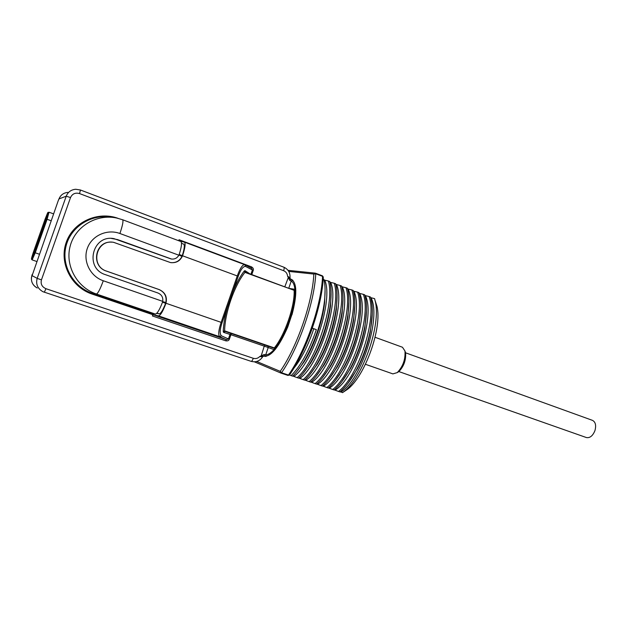 <?xml version="1.0" encoding="UTF-8"?>
<svg xmlns="http://www.w3.org/2000/svg" width="627" height="627" viewBox="0 0 627 627"><rect width="100%" height="100%" fill="white"/><g stroke="black" fill="none" stroke-linecap="round" stroke-linejoin="round"><path stroke-width="0.94" d="M158.482 315.883L219.575 336.66C218.102 334.646 218.619 329.88 221.135 322.356L237.272 275.943L182.551 255.785C180.168 260.989 176.14 263.246 170.458 262.564L113.73 242.367C96.307 238.722 89.622 266.028 106.668 271.154L159.227 289.596C165.144 292.339 167.393 296.892 165.959 303.249L165.889 303.468C162.91 311.392 160.441 315.53 158.482 315.883L153.113 314.746L226.433 339.654L228.44 338.941L221.307 335.774C219.591 333.713 219.85 329.347 222.083 322.686L238.205 276.327C240.572 269.751 242.986 266.436 245.439 266.373L252.399 269.971L251.599 268.262L244.867 264.751L245.439 266.373M171.069 262.666C176.046 262.932 179.675 260.856 181.963 256.427L182.308 255.542C184.377 248.927 184.832 245.118 183.664 244.099L183.578 244.075M111.308 238.425L117.539 239.585L171.61 259.061M156.703 313.351L159.18 313.853C160.849 313.586 162.981 310.099 165.591 303.374L165.873 302.465C166.884 296.375 164.58 292.064 158.952 289.525L106.457 271.107C90.413 266.334 95.085 240.619 111.739 242.171M182.551 255.785L182.629 255.573C185.137 247.822 185.733 243.331 184.393 242.085L180.27 241.309M238.205 276.327L237.272 275.943C239.875 268.74 242.281 264.955 244.506 264.586L184.393 242.085M178.719 240.729L179.063 239.733L178.813 240.76M182.277 255.636L179.181 254.491M153.356 313.649L153.215 314.056L149.916 312.936L155.339 314.056C157.181 313.759 159.556 309.832 162.471 302.285L162.73 301.368C163.232 297.417 161.664 294.643 158.028 293.036L105.438 274.665C84.253 268.356 92.279 234.388 113.965 238.628L171.21 258.998C174.604 259.429 177.159 258.159 178.867 255.205L179.236 254.327C181.571 246.913 182.096 242.641 180.819 241.513L180.717 241.481M153.215 314.056L152.4 315.961L153.113 314.746M165.622 303.28L162.495 302.198M226.629 306.556L227.57 306.901C224.952 315.93 223.51 324.128 223.236 331.479L223.518 332.326L225.25 331.448L273.921 348.142L224.623 330.86C224.858 312.818 234.38 285.465 244.945 272.384L293.977 290.262L244.945 272.384L244.256 271.013C240.078 276.468 236.238 283.49 232.727 292.08L231.794 291.712M251.788 274.602L253.269 270.339C253.708 268.912 253.081 267.729 251.364 266.804L251.223 268.066M253.269 270.339L252.399 269.971L250.902 274.273M152.839 314.707L92.114 294.079C71.392 287.276 58.93 263.074 66.156 242.602C73.077 222.029 97.679 210.821 118.103 218.353M290.011 277.714L287.589 276.241L289.799 280.426L291.241 281.061L288.733 288.318M152.4 315.961L225.657 340.798C227.57 341.159 228.8 340.641 229.341 339.238L228.44 338.941L230.007 334.434L231.261 333.517M92.114 294.079L92.459 293.397L149.916 312.936M178.867 255.205L119.906 233.503C107.123 228.675 91.714 235.619 87.31 248.441C82.701 261.193 90.327 276.405 103.29 280.763C100.249 289.023 97.969 293.444 96.448 294.016L92.459 293.397C73.398 287.08 61.172 265.754 65.976 246.356C70.561 226.896 91.127 213.791 110.908 217.232M225.657 340.798L226.433 339.654L219.575 336.66L221.307 335.774M229.341 339.238L230.901 334.732L223.518 332.326M223.236 331.479L224.623 330.86L274.312 347.907C284.729 335.414 294.925 305.921 294.126 290.638L295.09 290.709C295.905 306.117 285.63 335.86 275.112 348.447L274.681 348.894L273.921 348.142L274.312 347.907L275.676 348.894M250.087 273.975L244.953 270.637L244.256 271.013M244.953 270.637L245.674 272.337M292.825 280.23L291.241 281.061C293.217 282.181 294.431 284.932 294.886 289.306L295.003 290.16L294 290.27L245.612 272.306M289.799 280.426L290.803 279.454L292.785 280.198M292.064 314.495L292.002 314.715C297.261 294.612 297.033 282.793 291.32 279.266L290.426 279.117M338.76 375.753L339.176 375.432M291.939 314.425L287.785 326.918C278.913 347.217 270.942 356.982 263.881 356.214L263.183 356.387M265.754 356.402L264.328 356.003L259.805 356.473L262.556 357.014M266.185 356.348L265.707 354.843L264.139 354.545L264.743 356.152L264.124 356.089L265.542 356.426M67.865 192.387C63.554 192.818 60.607 194.989 59.016 198.9L58.233 200.703M31.428 277.549L58.24 200.671M42.902 291.696L251.098 361.34L42.902 291.696C37.573 288.592 35.668 284.149 37.173 278.372L31.906 275.567C30.496 280.959 32.283 285.113 37.267 288.012C33.066 285.7 31.123 282.221 31.436 277.596M264.139 354.545L259.805 356.473C257.948 358.385 255.777 358.997 253.308 358.299L45.959 288.702C41.962 286.923 40.457 283.976 41.445 279.877L37.173 278.372L66.211 196.227L59.016 198.9L59.816 197.191M46.084 219.364L33.889 253.802M45.826 219.285L46.555 218.031M80.468 190.02L283.796 267.173C288.201 269.202 290.277 272.698 290.019 277.651L290.27 278.874M41.445 279.877L70.53 197.544C72.34 193.751 75.342 192.434 79.551 193.578L283.655 270.715C286.006 271.734 287.315 273.576 287.589 276.241L290.411 279.078M288.467 277.126L284.783 286.852M281.021 373.104L280.222 371.349L281.547 372.744L281.021 373.104M254.382 361.826L280.951 373.081L287.95 375.416L289.611 374.805M342.671 392.549L340.108 391.812M338.525 391.436L339.975 391.922C345.728 387.094 351.324 379.547 356.771 369.287C362.978 357.296 367.461 344.521 370.228 330.962C372.916 316.815 373.018 305.514 370.518 297.057L369.091 296.516C377.336 318.594 358.111 376.811 338.525 391.436L334.293 389.869M332.71 389.492L334.167 389.978C339.513 385.433 344.772 378.449 349.937 369.013C356.935 355.893 361.865 341.825 364.742 326.808C367.093 313.508 367.108 302.865 364.796 294.878L363.362 294.337C371.419 316.384 352.139 374.766 332.71 389.492L328.454 387.925M326.855 387.541L328.321 388.035C333.305 383.74 338.243 377.25 343.141 368.558C350.877 354.412 356.222 339.168 359.177 322.811C361.238 310.287 361.191 300.247 359.044 292.691L357.602 292.143C365.478 314.174 346.135 372.704 326.855 387.541L322.576 385.958M320.977 385.581L322.45 386.075C327.098 382.015 331.738 375.981 336.378 367.955C344.811 352.876 350.532 336.534 353.542 318.939C355.344 307.136 355.258 297.653 353.26 290.489L351.81 289.933C359.506 311.948 340.1 370.635 320.977 385.581L316.674 383.99M315.067 383.606L316.549 384.1C320.883 380.268 325.248 374.64 329.63 367.234C338.713 351.277 344.787 333.925 347.836 315.169C349.427 304.04 349.294 295.074 347.452 288.271L345.994 287.722C353.495 309.707 334.026 368.558 315.067 383.606L310.741 382.008M309.127 381.624L310.608 382.125C314.66 378.496 318.759 373.253 322.889 366.403C332.6 349.639 339.003 331.33 342.076 311.478C343.478 300.984 343.322 292.511 341.605 286.045L340.14 285.489C347.46 307.457 327.929 366.466 309.127 381.624L304.769 380.017M303.147 379.633L304.644 380.134C308.429 376.694 312.262 371.819 316.157 365.486C326.463 347.961 333.164 328.752 336.26 307.865C337.498 297.966 337.318 289.948 335.735 283.812L334.262 283.255C341.386 305.192 321.792 364.365 303.147 379.633L298.773 378.018M297.143 377.634L298.648 378.136C302.175 374.883 305.764 370.338 309.424 364.499C320.295 346.253 327.294 326.189 330.398 304.307C331.487 294.98 331.299 287.401 329.833 281.562L328.352 280.998C335.28 302.919 315.624 362.249 297.143 377.634L292.746 376.004M312.285 328.274L316.353 329.622C309.064 350.885 300.647 366.215 291.108 375.62L292.621 376.122C295.905 373.049 299.259 368.825 302.684 363.441C313.116 347.186 322.356 320.953 324.496 300.803C325.437 292.143 325.256 285.05 323.947 279.524L323.164 279.227M291.108 375.62L289.478 374.993M375.071 300.505L376.976 306.352C382.392 327.717 365.039 376.357 347.327 389.453L342.789 392.463M370.698 297.653L374.585 298.64L375.267 301.399C381.271 325.052 362.524 377.862 344.074 391.46L342.491 392.682M374.585 298.64L374.742 299.204M371.027 297.778C381.639 317.615 360.893 380.479 340.853 392.055M372.281 314.103L370.291 332.091C367.665 344.968 363.417 357.084 357.531 368.449L348.173 383.073M364.969 295.474L365.345 295.615C375.769 315.42 354.953 378.449 335.077 390.135M365.345 295.615L369.091 296.516M366.497 311L364.804 328.054C362.077 342.303 357.406 355.65 350.767 368.088L341.778 381.788M359.208 293.279L359.632 293.444C369.859 313.21 348.98 376.412 329.277 388.199M359.632 293.444L363.362 294.337M360.682 307.912L359.24 324.159C356.442 339.685 351.379 354.145 344.043 367.555L335.374 380.464M353.424 291.077L353.894 291.257C363.919 310.992 342.977 374.358 323.446 386.248M353.894 291.257L357.602 292.143M354.827 304.847L353.604 320.389C350.759 337.083 345.336 352.586 337.342 366.881L328.956 379.108M347.609 288.867L348.118 289.063C357.954 308.758 336.942 372.297 317.591 384.296M348.118 289.063L351.81 289.933M348.941 301.799L347.907 316.706C345.022 334.512 339.27 350.971 330.656 366.09L322.521 377.713M341.762 286.641L342.318 286.852C351.951 306.517 330.876 370.228 311.697 382.329M342.318 286.852L345.994 287.722M343.024 298.765L342.162 313.1C339.246 331.949 333.188 349.317 323.979 365.196L316.071 376.286M335.884 284.399L340.14 285.489M336.487 284.634C345.916 304.26 324.77 368.143 305.78 380.354M293.844 376.372C312.473 363.942 333.744 299.706 324.731 280.159L328.352 280.998M299.824 378.371C318.641 366.043 339.85 301.987 330.625 282.401L334.262 283.255M323.869 279.328L323.171 279.062L323.947 279.524M325.084 289.745L324.606 302.661C322.576 321.816 313.837 346.66 303.938 362.077L296.634 371.835M331.095 292.738L330.507 306.086C327.56 326.863 320.93 345.9 310.624 363.182L303.131 373.347M337.075 295.748L336.354 309.566C333.423 329.402 327.075 347.624 317.301 364.224L309.613 374.836M316.353 329.622L312.317 328.18M313.782 328.807C308.131 345.61 301.454 358.809 293.734 368.41M311.564 330.319L304.934 346.841M322.435 275.849L323.171 276.805M323.281 277.299L322.552 276.358C321.432 305.051 305.819 350.328 288.475 375.056L281.547 372.744C298.781 347.891 314.448 302.473 315.749 273.756L313.837 274.062L315.538 273.207L315.749 273.756L322.552 276.358L322.388 275.817L315.616 273.239M392.878 373.888L397.252 372.603C402.989 366.529 405.559 359.326 404.964 350.987L402.471 347.248L375.079 337.287M397.416 372.493L398.913 371.552C403.882 366.301 406.108 360.063 405.591 352.852L405.026 351.167M405.567 352.797L592.499 420.372C595.532 421.995 596.34 425.419 594.937 430.639C592.774 435.883 589.913 438.187 586.37 437.544L398.874 371.576M261.036 356.348L264.249 346.151L268.231 347.53L265.707 354.843C268.074 354.819 270.848 353.079 274.023 349.607L274.681 348.894L275.316 349.349M264.923 345.062L264.249 346.151L230.901 334.732L231.559 333.611M274.312 350.532L274.023 349.607L268.231 347.53L267.823 346.057M295.803 290.183L295.003 290.16L295.09 290.709L295.819 290.709M295.717 288.733L294.886 289.306L288.843 288.357M181.963 256.427L178.961 255.009M165.873 302.465L162.659 301.658M165.959 303.249L222.083 322.686M103.29 280.763L162.73 301.368M159.18 313.853L156.946 313.092M251.364 266.804L179.063 239.733M119.906 233.503C122.61 225.461 123.519 220.876 122.633 219.756L116.771 218.047C96.84 213.619 75.342 226.284 70.2 245.988C64.816 265.621 77.058 287.589 96.448 294.016L155.339 314.056M263.732 356.144L264.124 356.089L263.732 356.144M288.733 271.405L313.845 274.062C312.52 302.3 297.135 346.896 280.222 371.349L256.678 361.481M70.53 197.544L66.211 196.227C67.912 192.042 71.063 189.722 75.663 189.26L80.436 189.997L79.551 193.578M53.569 213.878L49.031 212.216L47.103 219.293L51.132 220.759M48.326 213.705L47.965 213.384L46.21 219.011L47.103 219.293L35.253 252.783L39.313 254.201M32.541 258.285L32.048 258.316L34.367 252.485L35.253 252.783L32.134 259.892C31.656 258.669 30.394 261.381 33.372 252.281L45.066 219.246C48.867 209.653 47.487 213.149 49.031 212.216M32.816 256.529L33.45 254.429M34.03 252.493L33.372 252.281M45.724 219.442L45.066 219.246M46.61 217.279L47.44 215.257M44.305 292.268L45.959 288.702M262.533 357.045C259.656 361.128 255.84 362.563 251.098 361.34C251.795 361.356 252.532 360.345 253.308 358.299M75.663 189.26L80.436 189.997L283.796 267.173C284.329 267.564 284.274 268.748 283.655 270.715M280.841 373.026L254.39 361.826M289.29 375.087L287.981 375.424M183.664 244.099L181.516 243.3M116.771 218.047L122.633 219.756L180.819 241.513M290.724 279.423L292.738 280.151M36.734 261.475L32.134 259.892M31.671 276.28L32.149 274.501M59.244 198.304L58.546 199.872M46.21 219.019L34.367 252.485M33.474 254.891L46.915 216.934M34.124 253.175L33.662 254.28M46.335 218.651L46.672 217.522M290.317 278.968L290.019 277.651M290.379 279.046L290.779 279.446M281.037 373.112L287.965 375.416L289.517 374.946C306.783 350.368 322.192 305.678 323.289 277.11L322.388 275.817L315.295 273.145L288.02 270.331M375.267 301.399L376.976 306.352M344.074 391.46L347.327 389.453M356.771 369.287L357.531 368.449M370.228 330.962L370.291 332.091M349.937 369.013L350.767 368.088M364.742 326.808L364.804 328.054M343.141 368.558L344.043 367.555M359.177 322.811L359.24 324.159M336.378 367.955L337.342 366.881M353.534 318.939L353.604 320.389M329.63 367.234L330.656 366.09M347.836 315.169L347.907 316.706M342.162 313.1L342.076 311.478M323.971 365.204L322.889 366.403M324.606 302.661L324.496 300.803M303.938 362.077L302.684 363.441M330.5 306.086L330.398 304.307M310.624 363.182L309.417 364.499M336.354 309.566L336.26 307.865M317.301 364.224L316.157 365.486M392.949 373.911L365.447 364.287M397.252 372.603L398.913 371.552M404.964 350.987L405.591 352.852"/></g></svg>
